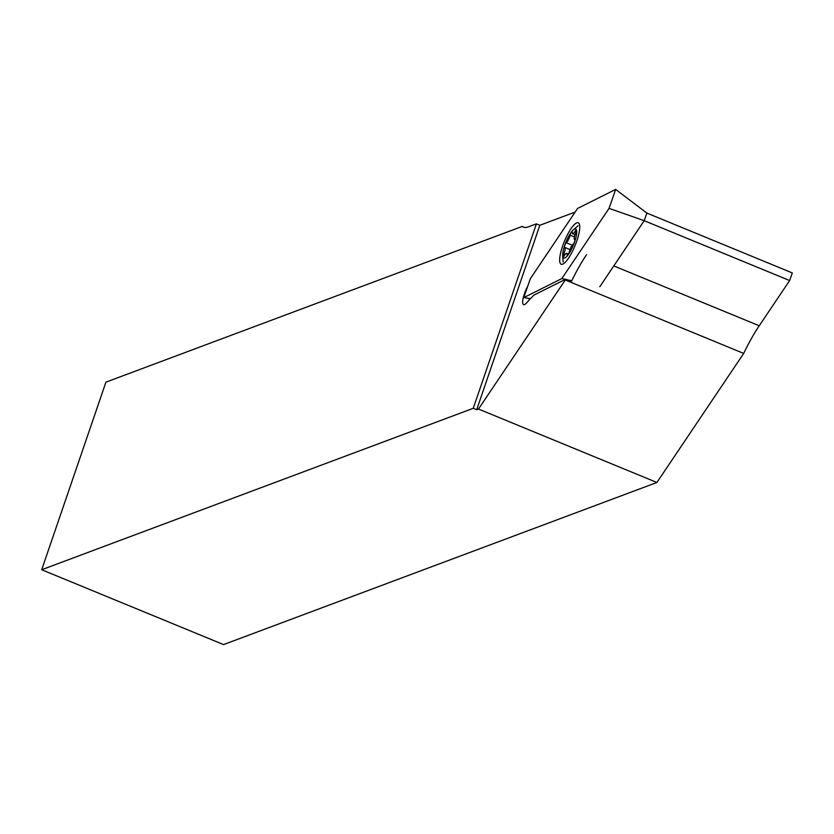 <?xml version="1.0" encoding="UTF-8"?>
<svg xmlns="http://www.w3.org/2000/svg" width="834" height="834" viewBox="0 0 834 834"><rect width="100%" height="100%" fill="white"/><g stroke="black" fill="none" stroke-linecap="round" stroke-linejoin="round"><path stroke-width="1.25" d="M575.147 212.065L539.838 225.263L476.694 409.713L478.487 409.046L565.275 279.984A76.853 19.641 112.4 0 1 565.64 279.234L533.875 295.121L526.212 303.274A13.448 3.44 112.4 0 1 523.564 304.66A13.448 3.44 112.4 0 1 527.734 286.208M565.64 279.234L571.603 281.089A76.853 19.641 -67.6 0 1 586.542 254.693M529.423 298.478A13.448 3.44 -67.6 0 0 528.933 300.376M565.275 279.984L743.699 353.418A76.853 19.641 112.4 0 1 759.232 325.771L789.652 280.547L792.3 272.927L646.861 213.066L615.648 189.412L577.576 208.458L530.361 278.66L523.773 297.613L561.845 278.577L609.06 208.375L615.648 189.412M478.487 409.046L656.9 482.479L743.699 353.418M476.694 409.713L473.253 408.306L41.7 569.737L223.554 644.588L656.9 482.479M539.838 225.263L536.408 223.856L528.266 226.9A76.853 19.641 112.4 0 1 523.283 227.098A76.853 19.641 112.4 0 1 522.147 226.452L105.928 382.149L41.7 569.737M522.147 226.452L524.534 227.432M536.408 223.856L473.253 408.306M599.792 286.74L644.213 220.687L789.652 280.547M576.054 230.163A2.565 0.657 -67.6 0 0 575.137 231.247A5.765 1.47 112.4 0 1 572.697 233.708A5.765 1.47 112.4 0 1 572.312 232.3A2.565 0.657 -67.6 0 0 572.145 231.675A2.565 0.657 -67.6 0 0 571.978 231.685A2.565 0.657 -67.6 0 0 570.133 235.146A5.765 1.47 112.4 0 1 566.296 242.757A2.565 0.657 -67.6 0 0 564.847 245.269A2.565 0.657 -67.6 0 0 564.66 247.406A2.565 0.657 -67.6 0 0 564.701 247.417A5.765 1.47 112.4 0 1 564.795 247.437A5.765 1.47 112.4 0 1 563.68 253.974A2.565 0.657 -67.6 0 0 563.19 256.872A2.565 0.657 -67.6 0 0 564.274 255.777A5.765 1.47 112.4 0 1 566.349 253.338A5.765 1.47 112.4 0 1 566.713 253.317A5.765 1.47 112.4 0 1 567.099 254.724A2.565 0.657 -67.6 0 0 567.266 255.35A2.565 0.657 -67.6 0 0 568.308 254.318A2.565 0.657 -67.6 0 0 569.288 251.878A5.765 1.47 112.4 0 1 573.114 244.268A2.565 0.657 -67.6 0 0 574.563 241.766A2.565 0.657 -67.6 0 0 574.751 239.619A2.565 0.657 -67.6 0 0 574.709 239.608A5.765 1.47 112.4 0 1 574.626 239.587A5.765 1.47 112.4 0 1 575.731 233.061A2.565 0.657 -67.6 0 0 576.221 230.153A2.565 0.657 -67.6 0 0 576.054 230.163M564.754 257.987A15.69 4.014 112.4 0 1 562.7 255.715A15.69 4.014 112.4 0 1 565.994 241.985A15.69 4.014 112.4 0 1 573.323 229.913A15.69 4.014 112.4 0 1 574.657 229.048A15.69 4.014 112.4 0 1 574.689 241.651A15.69 4.014 112.4 0 1 564.754 257.987M562.22 247.26A22.414 5.734 112.4 0 1 571.905 227.432A22.414 5.734 112.4 0 1 579.338 224.096A22.414 5.734 112.4 0 1 577.191 239.775A22.414 5.734 112.4 0 1 562.877 264.086A22.414 5.734 112.4 0 1 562.22 247.26M646.861 213.066L644.213 220.687L609.06 208.375M571.79 280.714L569.497 280.224M565.421 279.348L561.845 278.577M530.56 298.645L523.773 297.613M613.793 265.91L759.232 325.771M576.221 231.696L575.137 231.247M574.428 236.919L570.133 235.146M567.829 255.027L567.099 254.724M565.066 254.547L563.68 253.974M564.795 247.437L569.976 249.575L564.868 247.489M572.239 245.206L566.296 242.757M568.465 254.036L566.713 253.317M562.7 255.715L563.148 262.053M573.323 229.913L578.098 225.722M575.074 234.688L572.697 233.708"/></g></svg>
